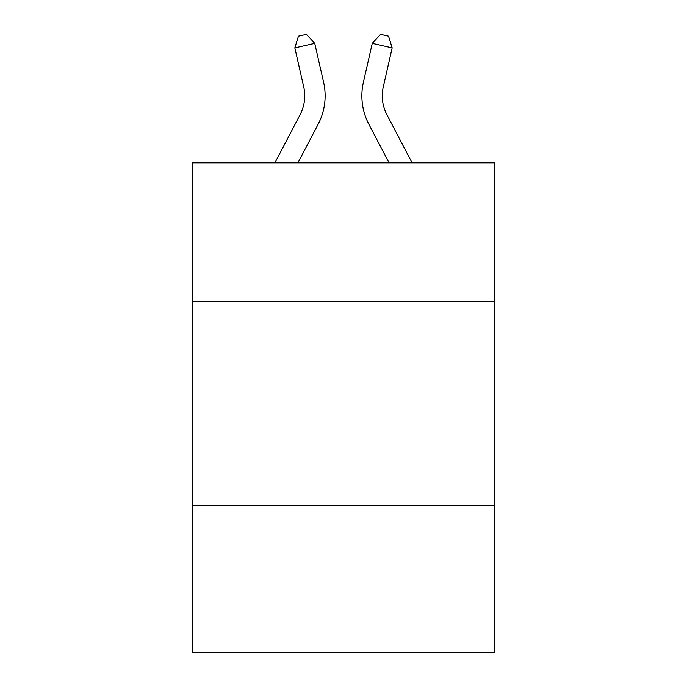 <?xml version="1.0" encoding="UTF-8"?>
<svg xmlns="http://www.w3.org/2000/svg" width="687" height="687" viewBox="0 0 687 687"><rect width="100%" height="100%" fill="white"/><g stroke="black" fill="none" stroke-linecap="round" stroke-linejoin="round"><path stroke-width="1.03" d="M494.537 301.593L494.537 162.802L192.463 162.802L192.463 301.593L494.537 301.593L494.537 652.65L192.463 652.65L192.463 301.593M494.537 505.692L192.463 505.692M274.912 162.802L300.056 114.798A40.825 40.825 0 0 0 303.697 86.785L294.835 47.875L314.732 43.341L323.603 82.251A61.229 61.229 0 0 1 318.141 124.27L297.952 162.802M412.088 162.802L386.944 114.798A40.825 40.825 0 0 1 383.303 86.785L392.165 47.875L372.268 43.341L363.397 82.251A61.229 61.229 0 0 0 368.859 124.27L389.048 162.802M386.944 114.798A40.825 40.825 0 0 1 383.303 86.785A40.825 40.825 0 0 0 386.944 114.798A40.825 40.825 0 0 1 383.303 86.785A40.825 40.825 0 0 0 386.944 114.798A40.825 40.825 0 0 1 383.303 86.785A40.825 40.825 0 0 0 386.944 114.798A40.825 40.825 0 0 1 383.303 86.785A40.825 40.825 0 0 0 386.944 114.798A40.825 40.825 0 0 1 383.303 86.785A40.825 40.825 0 0 0 386.944 114.798A40.825 40.825 0 0 1 383.303 86.785A40.825 40.825 0 0 0 386.944 114.798A40.825 40.825 0 0 1 383.303 86.785A40.825 40.825 0 0 0 386.944 114.798A40.825 40.825 0 0 1 383.303 86.785A40.825 40.825 0 0 0 386.944 114.798A40.825 40.825 0 0 1 383.303 86.785A40.825 40.825 0 0 0 386.944 114.798A40.825 40.825 0 0 1 383.303 86.785A40.825 40.825 0 0 0 386.944 114.798A40.825 40.825 0 0 1 383.303 86.785A40.825 40.825 0 0 0 386.944 114.798A40.825 40.825 0 0 1 383.303 86.785A40.825 40.825 0 0 0 386.944 114.798A40.825 40.825 0 0 1 383.303 86.785A40.825 40.825 0 0 0 386.944 114.798A40.825 40.825 0 0 1 383.303 86.785A40.825 40.825 0 0 0 386.944 114.798A40.825 40.825 0 0 1 383.303 86.785A40.825 40.825 0 0 0 386.944 114.798A40.825 40.825 0 0 1 383.303 86.785A40.825 40.825 0 0 0 386.944 114.798A40.825 40.825 0 0 1 383.303 86.785A40.825 40.825 0 0 0 386.944 114.798A40.825 40.825 0 0 1 383.303 86.785A40.825 40.825 0 0 0 386.944 114.798A40.825 40.825 0 0 1 383.303 86.785A40.825 40.825 0 0 0 386.944 114.798A40.825 40.825 0 0 1 383.303 86.785A40.825 40.825 0 0 0 386.944 114.798A40.825 40.825 0 0 1 383.303 86.785A40.825 40.825 0 0 0 386.944 114.798A40.825 40.825 0 0 1 383.303 86.785A40.825 40.825 0 0 0 386.944 114.798A40.825 40.825 0 0 1 383.303 86.785A40.825 40.825 0 0 0 386.944 114.798A40.825 40.825 0 0 1 383.303 86.785A40.825 40.825 0 0 0 386.944 114.798A40.825 40.825 0 0 1 383.303 86.785A40.825 40.825 0 0 0 386.944 114.798A40.825 40.825 0 0 1 383.303 86.785A40.825 40.825 0 0 0 386.944 114.798M372.268 43.341L363.397 82.251L372.268 43.341L363.397 82.251L372.268 43.341L363.397 82.251L372.268 43.341L363.397 82.251L372.268 43.341L363.397 82.251L372.268 43.341L363.397 82.251L372.268 43.341L363.397 82.251L372.268 43.341L363.397 82.251L372.268 43.341L363.397 82.251L372.268 43.341L363.397 82.251L372.268 43.341L363.397 82.251L372.268 43.341L363.397 82.251L372.268 43.341L363.397 82.251L372.268 43.341L363.397 82.251L372.268 43.341L363.397 82.251L372.268 43.341L363.397 82.251L372.268 43.341L363.397 82.251L372.268 43.341L363.397 82.251L372.268 43.341L363.397 82.251L372.268 43.341L363.397 82.251L372.268 43.341L363.397 82.251L372.268 43.341L363.397 82.251L372.268 43.341L363.397 82.251L372.268 43.341L363.397 82.251L372.268 43.341L363.397 82.251L372.268 43.341L363.397 82.251L372.268 43.341L380.598 34.35L388.559 36.162L392.165 47.875M300.056 114.798A40.825 40.825 0 0 0 303.697 86.785A40.825 40.825 0 0 1 300.056 114.798A40.825 40.825 0 0 0 303.697 86.785A40.825 40.825 0 0 1 300.056 114.798A40.825 40.825 0 0 0 303.697 86.785A40.825 40.825 0 0 1 300.056 114.798A40.825 40.825 0 0 0 303.697 86.785A40.825 40.825 0 0 1 300.056 114.798A40.825 40.825 0 0 0 303.697 86.785A40.825 40.825 0 0 1 300.056 114.798A40.825 40.825 0 0 0 303.697 86.785A40.825 40.825 0 0 1 300.056 114.798M294.835 47.875L298.441 36.162L306.402 34.35L314.732 43.341"/></g></svg>
